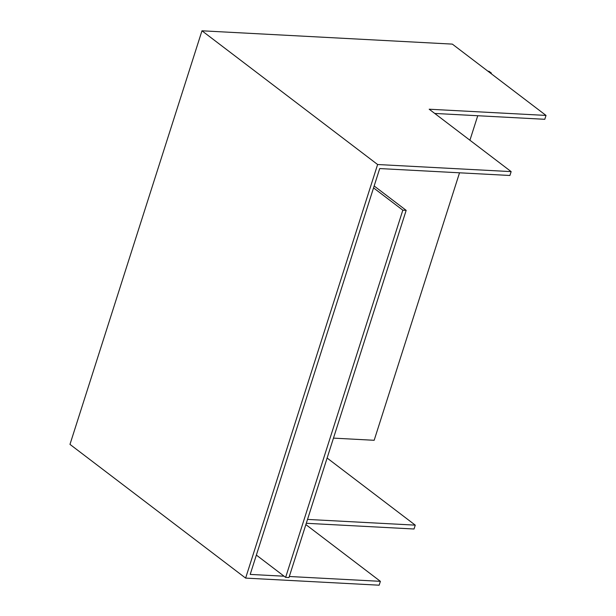 <?xml version="1.0" encoding="UTF-8"?>
<svg xmlns="http://www.w3.org/2000/svg" width="616" height="616" viewBox="0 0 616 616"><rect width="100%" height="100%" fill="white"/><g stroke="black" fill="none" stroke-linecap="round" stroke-linejoin="round"><path stroke-width="0.92" d="M306.298 523.284L414.029 529.005L415.261 525.14L327.119 458.035M289.312 576.491L380.388 581.335L379.156 585.2L245.622 578.101L69.978 444.382L201.971 30.8L377.616 164.518L245.622 578.101M377.616 164.518L511.149 171.618L429.183 109.217L546.022 115.431L452.344 44.113L201.971 30.8M511.149 171.618L509.909 175.483L379.718 168.561L250.196 574.412L284.115 576.214M546.022 115.431L544.783 119.296L434.727 113.444M380.388 581.335L305.875 524.601M307.53 519.419L415.261 525.14M373.55 187.888L402.825 210.179L285.639 577.377L256.364 555.085M374.158 185.986L406.167 210.356L402.825 210.179M406.167 210.356L288.973 577.554L285.639 577.377M491.168 73.666L491.352 73.088L489.012 71.302L487.988 71.248M333.479 438.122L374.166 440.286L459.528 172.803M469.923 140.232L477.747 115.731M491.352 73.088L490.328 73.034"/></g></svg>
